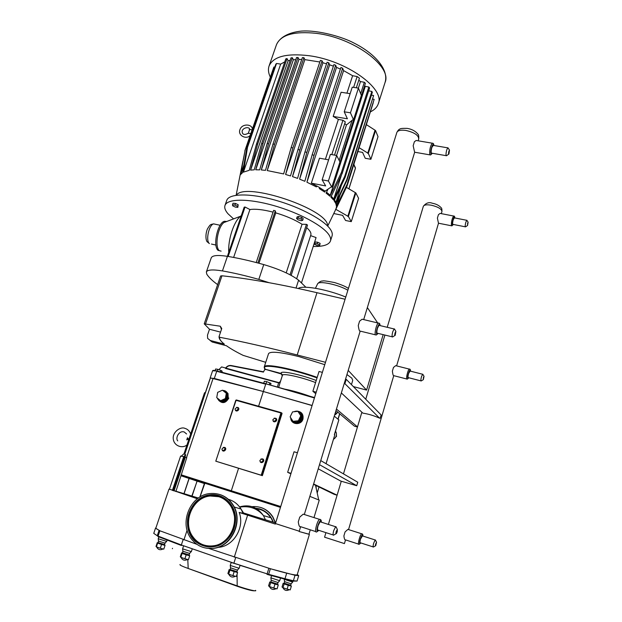 <?xml version="1.0" encoding="UTF-8"?>
<svg xmlns="http://www.w3.org/2000/svg" width="622" height="622" viewBox="0 0 622 622"><rect width="100%" height="100%" fill="white"/><g stroke="black" fill="none" stroke-linecap="round" stroke-linejoin="round"><path stroke-width="0.93" d="M219.815 494.506C225.467 496.325 229.938 499.886 233.211 505.188C243.707 521.096 231.773 547.065 213.089 548.394L206.706 548.239M209.847 495.913C218.796 495.12 225.833 498.595 230.964 506.347C240.644 520.878 229.751 544.701 212.646 545.922C204.63 546.582 198.091 543.714 193.045 537.315C181.492 523.016 192.058 497.382 209.847 495.913M209.715 493.58C219.566 492.702 227.302 496.543 232.916 505.103C243.42 521.026 231.47 547.01 212.778 548.34C204.047 549.055 196.925 545.937 191.405 539.01C178.654 523.359 190.2 495.198 209.715 493.58M206.947 545.813C201.396 544.786 196.863 541.972 193.349 537.369C181.803 523.079 192.353 497.46 210.135 495.998L218.921 496.721M275.321 522.861L272.7 516.944C267.639 509.402 260.75 505.966 252.027 506.65M270.383 516.882C266.302 511.517 261.007 508.78 254.499 508.664M275.546 522.931L272.926 517.006C269.956 512.318 265.944 509.154 260.882 507.521M270.819 517.761C266.752 511.82 261.263 508.765 254.344 508.594M328.051 189.111L326.099 193.1L329.924 196.218L341.377 172.582L342.186 173.421L330.888 197.12L333.478 199.919L344.681 176.423L345.21 177.184L334.1 200.735L335.631 203.262L346.679 179.921L346.897 180.489L335.888 203.868L336.479 206.271L347.48 183.622L336.494 206.807L336.02 208.93L346.851 186.437M337.606 169.192L337.311 170.117M240.263 174.914L245.138 150.127L240.566 174.572L242.549 172.659L246.848 147.896L247.494 147.367L243.42 172.138L249.251 170.311L256.482 144.11L257.702 143.939L250.596 170.117L254.235 169.822L261.598 143.628L262.958 143.589L255.735 169.783L259.677 169.853L267.126 143.635L268.595 143.713L261.294 169.954L265.485 170.342L272.988 144.079L274.551 144.265L267.211 170.56L283.648 173.935L291.174 147.515L292.915 147.982L285.591 174.471L290.505 175.948L297.992 149.467L299.765 150.026L292.495 176.594L297.573 178.382L305.005 151.83L306.794 152.491L299.602 179.152L304.85 181.297L312.197 154.653L313.986 155.422L306.926 182.207L316.38 186.919L316.878 186.001L319.755 187.665L319.28 188.583L324.731 192.105L325.306 190.946M239.991 175.692L236.135 195.269M242.829 161.456L240.014 175.629M358 151.581L362.572 152.39L365.231 158.268L370.899 159.286L368.31 153.409L359.221 147.756M334.527 155.096L345.296 121.865L342.932 120.271L338.391 119.385L333.182 116.431L341.097 92.25L350.139 93.665M346.454 124.936L344.72 123.646M336.58 155.461L346.423 124.968L352.907 119.688L353.521 119.789L350.45 112.815L344.238 111.805L347.395 118.779L333.182 116.431M329.924 196.218L338.15 170.669L337.388 169.954L338.15 170.669L351.399 129.508L350.746 128.832L351.399 129.508L359.073 105.678L358.428 104.978L359.065 105.678L365.285 86.365L368.838 87.018L341.377 172.582M344.238 111.805L352.246 87.181L358.435 88.13L361.374 95.415L353.521 119.789M366.552 124.742L375.54 130.519L378.02 136.661L370.899 159.286M350.45 112.815L358.435 88.13M368.31 153.409L375.54 130.519M367.734 153.3L374.965 130.426M373.231 102.801L347.045 185.986M340.102 194.927L336.774 205.346L336.253 203.099M336.479 206.271L336.253 203.106M372.866 99.092L374.164 99.333L347.473 183.117M341.369 185.317L335.927 202.337L334.488 199.919L335.927 202.337L335.631 203.262M371.443 95.119L373.612 95.524L346.679 179.921M341.548 174.759L333.781 198.986L331.293 196.272L333.781 198.986L333.478 199.919M368.675 90.828L371.863 91.418L344.681 176.423M346.936 93.168L352.62 75.721L343.593 70.605L306.926 182.207M316.38 186.919L316.691 185.962L311.327 183.171L319.506 158.19L328.618 159.854M325.392 159.263L338.391 119.385M352.62 75.721L357.137 76.537L353.607 87.391M342.932 120.271L331.79 154.606M357.137 76.537L359.438 78.209L356.328 87.803M358.365 88.114L360.48 81.575L358.801 80.176M333.75 213.548L342.598 215.336L345.56 220.476L351.274 221.634L348.382 216.503L335.577 209.194M325.049 191.117L319.731 187.712M324.731 192.105L325.034 191.156L331.215 186.989L331.837 187.113L328.393 181.002L322.134 179.812L325.656 185.924L311.327 183.171M330.235 195.277L326.519 192.237L330.228 195.277M322.134 179.812L330.406 154.357L336.65 155.477L339.946 161.914L331.837 187.113M346.384 187.362L355.831 192.906L358.614 198.317L351.274 221.634M336.471 207.639L336.774 206.209M328.393 181.002L336.65 155.477M348.382 216.503L355.831 192.906M347.799 216.386L355.255 192.789M336.277 208.253L336.774 206.216M246.848 147.896L275.834 64.159L276.518 63.467L280.67 64.105L243.42 172.138M276.518 63.467L247.494 147.367M256.482 144.11L285.809 58.857L287.045 58.561L288.134 60.754L250.596 170.117M287.045 58.561L257.702 143.939M312.197 154.653L340.926 67.479L342.66 68.272L343.593 70.605M342.66 68.272L313.986 155.422M243.855 165.048L240.566 174.572M244.874 150.734L273.618 67.744L273.929 66.989L274.807 67.122M273.929 66.989L245.138 150.127M305.005 151.83L333.921 64.595L335.662 65.263L336.541 67.409L299.602 179.152M335.662 65.263L306.794 152.491M297.992 149.467L327.071 62.254L328.805 62.806L329.66 64.828L292.495 176.594M328.805 62.806L299.765 150.026M272.988 144.079L302.385 57.597L303.948 57.698L304.842 59.626L267.211 170.56M303.948 57.698L274.551 144.265M374.164 99.333L347.48 183.622M373.612 95.524L346.897 180.489M291.174 147.515L320.377 60.396L322.087 60.832L322.935 62.791L285.591 174.471M322.087 60.832L292.915 147.982M371.863 91.418L372.337 92.313L345.21 177.184M267.126 143.635L296.538 57.496L298.008 57.473L298.941 59.44L261.294 169.954M298.008 57.473L268.595 143.713M368.838 87.018L369.592 87.966L342.186 173.421M261.598 143.628L290.995 57.893L292.356 57.737L293.359 59.798L255.735 169.783M292.356 57.737L262.958 143.589M360.48 81.575L364.337 82.275L365.409 83.294L337.715 169.285M364.337 82.275L360.667 93.673M352.052 120.38L339.161 160.375M251.926 130.387L251.583 131.374M365.285 86.365L364.655 85.649M295.831 59.564L293.359 59.798M301.756 59.471L298.941 59.44M326.542 63.825L322.935 62.791M319.84 61.998L304.842 59.626M333.4 66.165L329.66 64.828M340.397 69.081L336.541 67.409M290.171 60.295L288.134 60.754M370.704 111.703C374.607 109.752 377.126 107.132 378.262 103.858C385.477 88.775 346.501 60.427 308.839 55.677C286.563 53.119 273.322 56.532 269.101 65.916C267.927 69.306 268.339 73.062 270.352 77.159M248.442 133.256L250.798 133.644M252.104 129.85L249.725 129.469C249.321 125.8 240.761 128.233 242.339 132.634C242.93 134.857 245.014 135.021 248.575 133.116M249.632 129.454L248.302 133.38M284.783 61.85L280.67 64.105M223.967 343.842L224.355 344.168C220.888 341.369 219.302 339.068 219.605 337.264L219.092 336.479L221.759 328.533L220.258 326.208L221.463 329.435M219.605 337.264C242.292 341.579 268.16 347.488 297.207 354.975L325.5 362.299M220.561 332.117L209.497 329.263L204.234 323.844L220.585 276.012L221.961 275.787C235.948 277.249 251.677 279.558 269.155 282.715C284.168 285.444 300.107 288.771 316.987 292.698L345.078 299.252M204.234 323.844L220.258 326.208M242.798 355.201L243.124 355.364C236.127 351.897 230.56 348.693 226.439 345.746L212.234 342.022L207.631 338.376L207.499 335.118L209.497 329.263M265.734 362.323L243.124 355.364M224.355 344.168L210.08 340.428M241.282 215.671L240.504 216.269C233.856 221.44 227.901 239.602 228.733 252.392M226.75 221.471L224.418 221.284C217.692 222.684 212.6 245.845 218.019 250.332L221.113 251.132M226.937 221.401L223.92 222.536C217.778 226.991 214.528 246.654 219.239 250.604M236.329 195.238C244.944 181.134 329.341 209.7 327.569 226.004M298.653 288.585L298.824 288.04C304.733 285.311 327.934 289.65 345.762 297.036M314.662 243.521L315.175 241.935L317.655 242.23L320.128 243.396L319.615 244.982L317.142 243.816L314.662 243.521L314.654 244.376L317.119 245.535L319.599 245.838L319.615 244.982M317.655 242.23L317.142 243.816M320.128 243.396L319.599 245.838M296.57 218.547L297.122 216.868L298.607 216.44L298.055 218.128L296.57 218.547L298.14 219.861L301.18 220.756L302.673 220.343L301.11 219.022L298.055 218.128M298.607 216.44L301.662 217.335L301.11 219.022M301.662 217.335L303.225 218.656L302.673 220.343M232.729 205.866L235.411 207.126L237.845 207.375L237.604 206.356L234.914 205.089L232.472 204.848L232.729 205.866M234.914 205.089L235.474 203.448L233.04 203.207L232.472 204.848M235.474 203.448L238.172 204.716L237.604 206.356M238.172 204.716L237.845 207.375M301.546 282.691L316.069 237.573L310.603 235.637M286.198 272.879L302.059 224.27L306.444 224.34L307.517 225.055L291.158 275.383M290.031 274.776L306.444 224.34M256.21 262.538L273.657 210.368L275.305 210.835L275.764 212.88L258.954 263.269M227.388 256.334L244.189 207.173L245.052 207.009L228.165 256.458M275.305 210.835L257.889 262.982M245.052 207.009L249.92 209.544L233.631 257.43M217.638 284.635C212.421 280.856 208.813 277.381 206.799 274.216L206.356 271.985C207.468 269.707 212.833 269.349 222.443 270.92L227.427 256.334C217.809 254.872 212.421 255.362 211.255 257.811L211.223 257.897M227.427 256.334C238.529 258.161 250.635 260.906 263.744 264.583L258.814 279.402L269.155 282.715M296.056 288.033L298.599 280.172C290.917 274.395 279.301 269.194 263.744 264.583M298.599 280.172L305.884 287.255M249.92 209.544C255.518 208.743 263.238 209.606 273.066 212.133M275.764 212.88C286.143 215.966 294.914 219.76 302.059 224.27M306.669 227.66C310.059 230.63 311.435 233.087 310.798 235.046L296.663 278.734M233.561 218.897L228.002 213.774C225.203 210.531 224.208 207.748 225.008 205.408C227.248 198.605 248.147 198.301 273.649 205.54C299.128 212.716 323.386 225.872 329.085 235.046C330.562 237.363 331.005 239.377 330.43 241.079C328.813 244.881 323.075 246.685 313.208 246.475M226.703 200.509L226.766 200.338C229.044 193.419 249.966 192.991 275.437 200.198C300.885 207.351 325.088 220.577 330.733 229.868C332.195 232.224 332.638 234.261 332.047 235.995L330.484 240.885M222.443 270.92C233.545 272.848 245.674 275.678 258.814 279.402M210.034 340.413L212.234 342.022M348.211 370.417L366.591 390.095L353.35 386.581M366.591 390.095L383.168 334.636M367.353 307.563L377.686 322.942M268.517 353.739L268.548 353.654C270.422 351.072 280.569 352.06 298.98 356.616L324.762 364.679M346.952 374.568L351.788 378.098L352.752 380.322L351.446 384.637M297.417 452.769L294.043 451.766L287.652 472.308L290.878 473.84M313.527 484.297L334.084 494.288L337.101 495.213M313.62 483.994L337.116 495.174M318.246 468.801L340.739 481.07L356.733 485.72L319.506 464.681M287.652 472.308L291.034 473.342M320.75 460.591L357.759 482.229L356.733 485.72M309.849 496.372L319.249 500.15L313.978 517.59M315.968 485.712L316.264 488.674M334.535 434.413L338.842 419.858L334.278 416.157M357.456 427.034L354.462 426.194L335.966 410.637M357.495 426.902L336.448 409.043M316.225 392.187L312.874 391.277L319.032 371.49L322.375 372.368M315.758 393.703L312.874 391.277M335.46 412.277L336.79 413.373L337.707 412.098M336.79 413.373L335.289 414.703L336.315 413.552M312.073 405.56L263.347 391.518L210.423 377.896L184.68 454.511L185.729 454.768L183.723 456.68L186.755 457.629L180.986 475.752L181.562 475.441L231.322 491.279L231.314 490.766L181.5 474.92L181.694 475.48L181.134 475.799L204.319 483.535L204.848 483.24L181.694 475.48M312.104 405.458L263.347 391.518L214.31 378.456L210.345 378.129M266.519 383.992L265.944 383.797L266.659 381.597L271.005 383.51L270.492 385.119M269.318 384.785L269.979 382.748M314.553 397.582L265.547 383.727M263.728 383.245L264.381 381.224L266.659 381.597M314.545 397.598L265.703 383.751L216.954 370.969C214.186 370.269 212.732 370.207 212.592 370.766L216.954 370.969L265.928 383.828L314.429 397.979M220.507 371.909L220.997 370.44L222.163 371.233L221.821 372.251M217.164 371.031L217.739 369.312L220.997 370.44M215.126 370.557L215.655 368.986L217.739 369.312M263.635 371.824L231.205 365.534L263.433 372.096L265.003 368.924M218.835 369.693L221.611 366.926L223.384 367.408M264.793 369.165L281.331 373.97L282.264 375.75L280.444 381.465L278.586 382.857L277.412 387.078M278.734 382.592L225.607 368.068L225.615 368.481L278.586 382.857L280.133 382.546M278.672 387.436L279.814 383.549M225.397 368.123L225.716 367.96C227.17 366.047 229.005 365.231 231.221 365.526M225.615 368.068C227.053 366.07 228.919 365.231 231.205 365.534L231.05 365.798C228.888 365.503 227.131 366.311 225.77 368.224L225.615 368.481M265.299 369.678L264.257 366.879L268.548 353.654M281.331 373.97L281.338 373.534L265.306 369.243C258.239 362.867 287.613 367.447 317.041 377.888M282.598 375.074L281.338 373.534C278.64 370.004 299.361 374.032 316.233 380.477M257.29 405.886L258.596 406.244L265.718 384.171L216.713 371.295L214.31 378.456M188.575 440.189L188.054 439.093L189.142 438.502M188.054 439.093L186.748 439.902L187.479 437.74L188.054 439.093M292.558 411.896L290.124 416.88L293.016 421.327L298.855 421.125L298.35 420.783L300.784 415.776L297.876 411.336L292.558 411.896M297.876 411.336L300.784 415.776M301.281 416.126L298.855 421.125M293.016 421.327L298.35 420.783M222.443 390.196L226.937 393.664L226.019 398.927L221.222 401.089L220.592 400.716L225.389 398.546L226.315 393.283L222.443 390.196L217.669 392.358L216.736 397.613L220.592 400.716M226.019 398.927L225.389 398.546M226.937 393.664L226.315 393.283M336.362 435.439L336.556 436.302L335.732 437.095M184.128 453.43L204.49 392.871L184.128 453.43L185.372 452.443M205.447 392.707L204.996 392.575L205.447 392.692M198.379 498.035L169.425 489.25L180.598 456.089L183.723 456.68L172.38 490.408M310.285 529.827L308.94 534.275L299.128 531.515M223.858 447.443L224.091 447.545C226.61 449.154 222.124 452.186 221.922 449.014L223.858 447.443M223.174 447.42L224.806 447.405C227.753 449.115 223.073 453.197 222.108 449.76M274.838 418.202L275.235 418.388C277.606 420.301 272.763 422.773 272.902 419.578L274.838 418.202M274.17 418.171L275.919 418.318C278.788 420.526 273.268 423.901 272.941 420.145M236.982 407.394L237.332 407.55C239.625 409.276 235.147 411.935 235.062 408.903L236.982 407.394M236.5 407.348L238.055 407.496C240.807 409.447 235.824 413.024 235.186 409.556M261.878 458.95L262.142 459.067C264.778 460.871 259.879 463.755 259.918 460.381L261.878 458.95M260.96 458.989L262.818 458.912C265.921 460.855 260.704 464.828 259.996 461.058M281.198 412.627L280.926 412.985L281.486 413.195L281.198 412.627L236.368 399.962L235.824 400.249M215.811 461.19L235.785 400.257L280.926 412.985L261.193 475.208L262.367 475.659L282.038 413.568L281.75 412.992M236.08 400.304L215.772 461.182L236.08 400.304M262.367 475.659L215.772 461.182M261.193 475.208L216.059 461.26M238.584 468.242L231.314 490.766L280.724 506.541M258.596 406.244L259.98 406.648M199.996 496.986L204.848 483.24M210.15 378.697L205.384 392.684M334.364 434.568L334.799 434.895L326.052 463.693M205.019 392.575L204.529 392.863M290.614 417.634L291.018 419.399L294.517 422.563C299.959 422.742 302.331 420.075 301.623 414.563L299.936 412.238L302.308 415.053L302.432 418.948C301.025 422.276 298.583 423.605 295.1 422.952M217.762 399.106L217.35 398.103L217.762 399.106L220.748 401.548C226.299 401.517 228.523 398.725 227.427 393.158L225.872 391.339L228.01 393.524L228.22 397.847C226.82 401.081 224.573 402.457 221.471 401.967M185.729 454.768L184.967 457.053M208.891 548.464L270.368 568.741L295.022 575.272L298.7 575.669L297.277 574.479M156.036 527.549L155.492 528.202L159.877 530.784L196.91 544.336M275.632 522.962L243.622 512.979M243.933 513.578L239.182 512.419C245.084 527.456 233.258 546.917 217.801 547.376M169.456 489.172L197.368 498.774M239.182 512.419L275.321 524.089M299.128 531.522L308.963 534.197M309.383 534.43L297.192 574.767C296.321 575.684 286.851 573.515 268.79 568.251M159.924 530.799L155.795 528.265M172.372 548.713L172.519 548.285M184.897 558.743L180.815 557.304L182.098 553.417L186.18 554.847L184.897 558.743L188.435 559.637L189.702 555.749L189.251 555.158M180.815 557.304L180.302 556.776L181.57 552.911L182.098 553.417M186.18 554.847L189.702 555.749M232.9 575.622L228.663 574.137L229.922 570.156L234.16 571.641L232.9 575.622L236.344 576.485L237.596 572.512L236.974 571.812M228.663 574.137L227.901 573.515L229.153 569.558L229.922 570.156M234.16 571.641L237.596 572.512M287.107 589.135L283.002 587.697L284.153 583.903L288.266 585.333L287.107 589.135L290.225 589.905L291.368 586.118L290.676 585.388M283.002 587.697L282.03 587.044L283.181 583.273L284.153 583.903M288.266 585.333L291.368 586.118M160.305 548.239L156.402 546.87L157.654 543.123L161.557 544.483L160.305 548.239L163.788 549.133L165.04 545.393L164.69 544.864M156.402 546.87L156.005 546.404L157.257 542.672L157.654 543.123M161.557 544.483L165.04 545.393M191.319 551.621L182.619 548.845M184.734 546.163L192.276 548.775L191.335 551.652M191.265 551.683L189.492 553.401L182.845 551.185L182.627 548.931M189.764 553.386L189.026 554.878L182.565 552.826L182.845 551.185M189.026 554.878L189.702 555.726M239.12 568.267L230.241 565.445L231.174 562.498L239.423 564.978M232.231 562.63L231.174 562.498M239.058 568.337L237.347 570.102L230.513 567.808L230.28 565.507M237.55 570.079L236.873 571.61L230.257 569.495L230.513 567.808M292.698 582.075L284.262 579.323M292.643 582.138L291.088 583.817L284.518 581.609L284.27 579.401M291.228 583.794L290.567 585.248L284.277 583.195L284.518 581.609M166.673 541.42L158.245 538.753M166.618 541.474L164.853 543.123L158.447 541L158.252 538.823M165.149 543.123L164.379 544.545L158.159 542.571L158.447 541M273.773 588.07L269.505 586.569L270.725 582.62L274.986 584.112L273.773 588.07L277.07 588.886L278.275 584.937L277.552 584.175M269.505 586.569L268.556 585.901L269.769 581.967L270.725 582.62M274.986 584.112L278.275 584.937M279.682 580.715L270.897 577.854M279.62 580.785L277.995 582.534L271.161 580.233L270.904 577.939M278.143 582.511L277.435 584.027L270.912 581.904L271.161 580.233M181.445 545.51L181.344 544.989L158.089 536.094L158.252 536.638L181.445 545.51M284.565 579.098L292.814 581.072L293.374 580.746L284.993 578.74L284.495 579.082L268.323 574.736M292.705 582.106L293.016 581.088L297.075 581.065L293.374 580.746L295.022 575.272M235.652 557.67L233.895 563.205L181.344 544.989L183.125 539.585M298.7 575.669L297.075 581.065M202.282 399.433L201.38 402.131M394.752 329.497L394.123 328.96L392.723 331.845C391.852 335.344 391.86 337.054 392.739 336.961M392.225 336.836L377.585 333.275C376.652 333.353 376.621 331.65 377.492 328.167L378.93 325.314L379.474 325.446M395.063 332.879C394.589 334.893 394.636 335.701 395.203 335.312L395.895 331.37L395.063 332.879M375.439 334.823L360.185 331.106C359.5 331.573 358.863 329.707 358.264 325.516L359.602 321.139L362.121 319.218L363.334 319.514M448.26 148.254L447.739 147.842L446.705 150.011C445.818 153.712 445.787 155.617 446.604 155.749M446.207 155.679L431.808 153.191C430.945 153.051 430.945 151.146 431.823 147.476L433.309 145.392M448.882 151.232C448.4 153.331 448.415 154.256 448.928 154.007L449.496 150.096L448.882 151.232M414.641 152.32L413.171 145.742L414.4 141.723L416.172 140.471L417.354 140.673M336.308 527.394L335.623 526.741L333.703 530.636C332.856 533.917 332.879 535.425 333.773 535.169M333.174 534.982L318.246 530.154C317.313 530.395 317.267 528.887 318.106 525.629L320.081 521.772L320.711 521.975M336.238 531.452C335.763 533.365 335.833 534.065 336.44 533.552L337.233 531.763L337.342 529.423L336.238 531.452M315.82 531.616L300.527 526.663C299.54 527.192 298.793 525.598 298.288 521.889L299.75 517.092L303.225 514.161L304.244 514.487M348.545 529.586L393.742 375.657C393.267 375.945 392.809 374.444 392.381 371.147L393.469 367.447L395.685 365.658L396.416 365.845M396.611 365.892L438.487 223.29L437.406 218.112L438.424 214.668L440.112 213.408L440.881 213.556M358.614 544.126L345.474 539.873C344.79 540.184 344.269 538.862 343.896 535.915L345.07 531.919L347.916 529.384L348.499 529.571M373.169 546.925L360.426 542.819C359.819 542.928 359.85 541.676 360.527 539.064L362.432 535.9M375.704 543.947C375.33 545.447 375.338 546.046 375.727 545.735L376.551 542.244L375.704 543.947M375.556 540.347L375.159 539.974L373.651 543.286C372.975 545.914 372.928 547.166 373.503 547.041M465.31 226.812L453.01 224.387C452.427 224.278 452.489 222.762 453.197 219.846L454.402 217.879M467.62 223.259L467.557 225.483L468.133 222.209L467.62 223.259M467.036 220.538L466.718 220.281L465.808 222.311C465.093 225.242 465.007 226.758 465.559 226.867M420.962 380.889L408.452 377.678C407.838 377.694 407.884 376.318 408.576 373.542L410.1 371.07M423.372 377.64L423.357 379.638L424.033 376.31L423.372 377.64M422.983 374.561L422.618 374.242L421.444 376.823C420.744 379.607 420.69 380.991 421.265 380.967M341.354 392.948L362.867 413.14C368.38 413.972 373.939 415.644 379.544 418.147L344.347 383.121M345.031 383.3L346.236 379.327L381.13 414.944L380.143 418.318M345.552 379.148L346.236 379.327M209.878 495.485C200.323 497.133 193.551 502.794 189.562 512.481C182.759 529.104 195.938 548.907 212.724 546.388C225.475 545.245 236.166 531.515 234.999 517.869C232.636 502.871 224.441 495.392 210.43 495.423L209.878 495.485M234.727 517.877C235.155 529.493 228.15 540.759 217.871 544.895C209.645 547.243 202.251 545.805 195.689 540.565C180.652 527.184 190.161 497.709 209.839 495.703C223.99 495.369 232.286 502.763 234.727 517.877M209.894 495.47L210.446 495.407C224.472 495.376 232.667 502.864 235.038 517.869C236.204 531.522 225.498 545.269 212.74 546.411C195.946 548.931 182.751 529.112 189.562 512.481C193.551 502.786 200.331 497.118 209.894 495.47M209.785 494.84C189.438 496.924 179.595 527.402 195.145 541.257C201.94 546.684 209.591 548.176 218.104 545.751C228.74 541.467 236.002 529.796 235.551 517.784C234.906 503.711 222.552 492.919 209.785 494.84M235.38 517.823C235.722 524.315 234.082 530.286 230.451 535.736C227.388 540.145 223.492 543.317 218.773 545.269L212.747 546.8C199.802 548.363 188.031 537.346 187.486 523.584C186.755 509.846 197.174 496.613 209.855 495.089C222.497 493.184 234.735 503.882 235.38 517.823C235.715 524.315 234.074 530.286 230.459 535.721C227.388 540.129 223.5 543.301 218.781 545.245L212.763 546.777C199.825 548.34 188.062 537.338 187.525 523.592C186.787 509.861 197.197 496.636 209.871 495.12C222.505 493.215 234.735 503.898 235.373 517.831M273.291 522.2C270.749 515.444 266.247 511.02 259.794 508.913L255.595 508.143M253.457 508.228L259.693 509.029C264.436 510.507 268.206 513.438 270.998 517.807L273.066 522.122M276.401 44.916L276.502 44.628C280.872 34.785 294.175 31.022 316.396 33.355C353.957 37.724 392.474 66.663 385.034 82.508L378.355 103.555M355.356 168.422L348.856 188.878M355.193 167.007L355.411 168.243L353.77 164.861M297.207 354.975L316.987 292.698M205.579 323.767L221.961 275.787M215.663 224.309L213.626 223.873C208.984 224.806 205.548 240.372 209.287 243.49M317.484 284.067L317.655 283.718C319.086 280.545 338.834 284.759 347.869 290.249M231.05 365.798L263.433 372.096M337.979 419.15L339.62 413.739M334.893 414.159L335.289 414.703M216.985 370.969L213.315 370.385M212.592 370.782L210.205 377.873M317.197 377.375C291.788 368.387 264.568 363.178 264.257 366.879M282.442 375.315L282.458 375.276C282.575 372.982 301.242 377.033 315.579 382.569M310.114 396.338C300.442 392.879 291.905 390.46 284.518 389.092M317.204 492.951L318.969 487.135L317.197 492.919M335.445 431.062L336.16 432.414C336.937 435.338 336.035 437.639 333.462 439.303M184.509 453.166L204.762 392.917L205.322 393.073M175.863 491.528L180.986 475.752M174.012 490.945L185.348 457.17M183.902 493.852L189.041 478.442L189.586 478.124M184.011 493.884L189.142 478.473L189.726 478.178M191.809 496.131L197.267 480.705M192.05 496.208L197.05 481.109L197.578 480.806M199.864 497.064L204.397 483.558M261.769 475.402L281.486 413.195L282.038 413.568M181.5 474.92L180.94 474.967M231.322 491.279L280.576 507.016M186.546 457.559L213.136 378.269M218.579 400.241C222.373 403.973 225.778 403.25 228.818 398.064M290.785 418.699C291.594 424.966 301.336 425.339 302.953 419.142C303.66 414.291 301.623 411.601 296.826 411.08M280.468 507.381L204.926 483.263M298.513 411.904L298.669 411.974C304.212 414.439 300.309 423.971 294.533 422.027L293.615 421.662M293.848 411.764C297.658 410.45 300.255 411.383 301.623 414.563C299.936 411.297 297.355 410.364 293.879 411.756M291.601 413.855L290.933 415.232M292.97 421.265L291.065 418.326M295.077 411.632L296.725 411.461M223.376 390.826C230.179 391.401 227.185 403.072 220.74 401.019L217.863 398.523M227.427 393.158C226.431 391.355 224.907 390.453 222.839 390.445C224.884 390.468 226.416 391.37 227.427 393.158M221.245 390.74L220.281 391.176M173.134 490.665L184.47 456.898M265.47 519.798L263.433 515.591C257.384 507.023 249.43 504.123 239.563 506.907M243.163 513.539L241.033 509.037C237.923 504.084 233.678 500.834 228.313 499.295M234.269 557.195L247.603 515.164M183.925 539.865L187.09 530.263M183.334 545.673L184.625 546.132M192.276 548.798L232.045 562.591M239.136 568.306L240.069 565.359L263.977 572.854M187.79 559.473L188.194 568.477C181.842 566.168 179.152 564.846 180.123 564.512M237.075 574.168L237.184 585.877L188.194 568.477L237.309 586.305M266.97 574.316L268.292 574.728L268.642 574.331L267.133 573.873L266.97 574.316M159.877 530.784L158.089 536.094L157.257 535.752L158.198 536.615M254.577 590.768C252.781 591.087 247.043 589.609 237.386 586.336L237.184 585.877C246.724 589.306 257.648 591.942 255.533 590.34M286.68 573.212L284.993 578.74L268.642 574.331L270.368 568.741M268.867 568.275L267.133 573.873L233.895 563.205M159.045 530.442L157.257 535.752L153.751 533.365M300.613 526.694L299.236 531.211L275.445 523.553L396.867 132.408C397.847 130.402 400.887 129.757 405.987 130.457C414.33 132.424 418.575 135.238 418.723 138.916L418.147 140.805M396.852 132.478L396.867 132.408C397.971 130.418 398.92 129.345 399.721 129.174C400.148 128.505 402.605 128.233 407.091 128.365C411.756 129.096 415.356 131.009 417.898 134.111C418.59 134.445 418.87 136.031 418.738 138.861M378.106 333.408L376.784 334.193C375.214 331.985 379.715 319.941 380.003 325.57M379.078 323.261L378.269 323.082C376.465 324.078 374.242 333.586 375.501 334.939M432.313 153.276L430.999 153.751C429.989 150.679 433.448 140.549 433.822 145.478M432.819 143.293L432.189 143.184C430.253 146.248 429.444 150.019 429.763 154.489L430.572 154.987L432.376 153.292M318.783 530.325L317.554 531.328C315.245 530.379 321.232 515.521 321.24 522.146M320.447 519.611L319.514 519.362C317.274 520.606 314.343 531.911 316.225 532.074M345.521 539.888L344.433 543.589L324.575 537.19L325.928 532.642M423.325 206.341L423.341 206.302C424.126 204.817 426.793 204.459 431.349 205.213C438.176 206.893 441.706 209 441.931 211.542L441.317 213.641M360.822 542.944L359.959 543.768C358.381 543.107 362.976 530.737 362.828 536.024M362.159 533.917L361.623 533.762C360.052 534.593 357.51 544.312 358.847 544.382M453.384 224.464L452.458 224.962C451.72 222.707 454.674 213.797 454.775 217.957M453.998 216.106L453.593 216.028C452 218.695 451.277 221.883 451.409 225.568L451.906 225.864L453.422 224.472M408.841 377.779L407.915 378.471C406.811 376.893 410.473 366.521 410.489 371.163M409.75 369.219L409.268 369.095C407.946 369.787 405.909 378.145 406.835 379.086M239.734 507.132C249.438 505.554 257.337 508.376 263.433 515.591L270.998 517.807C268.206 513.438 264.451 510.514 259.708 509.029L255.86 508.291M327.693 226.128L335.655 209.598M336.572 207.336L337.248 205.213M385.111 82.275C388.874 70.115 375.704 53.889 353.693 42.902C343.36 37.297 318.651 29.809 301.328 31.1C288.725 32.406 279.877 37.18 276.502 44.628L269.101 65.916M348.895 188.901L355.426 168.344L353.926 164.387M250.207 135.339C246.584 140.043 236.912 135.425 240.209 129.011C242.479 123.498 251.964 123.933 252.384 129.049M249.251 129.384L250.386 129.586M251.179 129.726L252.097 129.889M219.068 336.634C218.936 338.337 220.102 340.327 222.59 342.629M220.165 225.281L213.626 223.873C210.29 224.643 210.399 224.068 207.367 229.067C204.817 235.575 206.247 241.554 207.367 241.919L209.389 243.583M211.457 244.057L215.927 245.06M224.418 221.284L225.646 221.541M223.92 222.536L240.504 216.269M315.44 288.274L317.655 283.718C319.599 281.696 321.286 280.802 322.717 281.051C322.662 280.506 326.628 281.012 334.597 282.559C341.68 284.814 346.291 286.789 348.421 288.476M225.008 205.408L226.766 200.338M206.356 271.985L211.255 257.811M315.51 485.238L318.689 499.761M336.704 413.397L336.277 413.544M221.611 366.926L225.646 368.022M338.104 419.251L339.744 413.84M279.721 383.828L282.481 375.221M190.659 434.016C189.547 430.992 187.634 429.11 184.913 428.371C180.854 426.311 172.45 431.769 173.258 438.86C173.966 446.161 182.573 448.804 186.997 444.901M186.584 433.977L184.221 431.979C178.965 430.183 175.155 438.16 177.744 440.889M335.242 431.73L336.16 432.414C336.945 435.361 336.051 437.663 333.462 439.311M224.091 447.545L224.806 447.405M275.235 418.388L275.919 418.318M237.332 407.55L238.055 407.496M262.142 459.067L262.818 458.912M282.023 413.241L236.306 399.954M338.842 419.858L334.411 434.467M205.346 392.676L210.042 378.697M334.799 434.895L326.068 463.701M291.679 413.692L290.855 415.387M290.598 417.611L291.018 419.399M221.339 390.694L220.087 391.261M185.364 452.474L181.336 456.128M244.018 513.772L241.033 509.037L234.222 507.039M155.788 528.288L168.99 489.11M183.544 545.992L182.596 548.868M182.565 552.826L182.036 552.974M181.01 557.374C182.495 560.259 184.695 560.943 187.603 559.427M230.257 569.495L229.767 569.635M236.811 571.602L237.441 572.403M228.717 574.153C230.257 577.099 232.488 577.791 235.419 576.252M284.277 583.195L283.857 583.312M290.567 585.248L291.127 585.94M282.87 587.603C284.347 590.48 286.485 591.172 289.284 589.672M158.859 536.864L158.221 538.769M167.155 540.044L166.68 541.451M158.159 542.571L157.63 542.718M164.449 544.561L165.032 545.292M156.643 546.956C158.066 549.762 160.196 550.423 163.034 548.938M271.55 575.661L270.873 577.877M280.514 578.087L279.698 580.746M270.912 581.904L270.461 582.037M277.435 584.027L278.003 584.742M269.427 586.515C270.974 589.469 273.19 590.185 276.09 588.645M153.743 533.396L155.492 528.202M378.93 325.314L394.123 328.96M395.895 331.37L394.371 328.867M394.908 335.499L393.011 336.665M376.256 335.025L378.176 333.423M380.065 325.586C380.034 323.759 379.436 322.919 378.269 323.082L362.121 319.218M432.889 145.323L447.739 147.842M449.496 150.096L447.933 147.772M448.719 154.163L446.814 155.516M433.876 145.486C433.814 143.861 433.254 143.091 432.189 143.184L416.172 140.471M429.942 154.878L414.656 152.227M320.081 521.772L335.623 526.741M337.342 529.423L335.911 526.632M336.051 533.769L334.115 534.811M316.777 531.927L318.845 530.348M321.31 522.169C321.418 520.202 320.82 519.269 319.514 519.362L303.225 514.161M304.321 514.511L360.185 331.106M363.691 319.599L414.633 152.343M328.385 524.432L341.276 481.234M343.468 473.878L361.88 412.207M365.752 399.238L384.909 335.056M387.226 327.304L423.341 206.302C426.054 202.912 429.048 201.893 432.321 203.246C436.076 203.892 439.031 205.4 441.185 207.771C441.721 207.935 441.97 209.186 441.939 211.511M362.867 536.04C363.015 534.516 362.603 533.754 361.623 533.762L347.916 529.384M359.158 544.297L360.861 542.952M376.551 542.244L375.33 539.912M375.509 545.852L373.705 546.831M362.074 535.783L375.159 539.974M454.814 217.957C454.752 216.487 454.34 215.842 453.593 216.028L440.112 213.408M451.502 225.786L438.494 223.212M468.133 222.209L466.842 220.235M467.417 225.576L465.699 226.719M454.138 217.824L466.718 220.281M410.528 371.171C410.466 369.569 410.046 368.877 409.268 369.095L395.685 365.658M406.796 379.008L393.742 375.657M407.278 379.132L408.879 377.787M424.033 376.31L422.758 374.187M423.178 379.747L421.436 380.788M409.781 370.984L422.618 374.242"/></g></svg>
